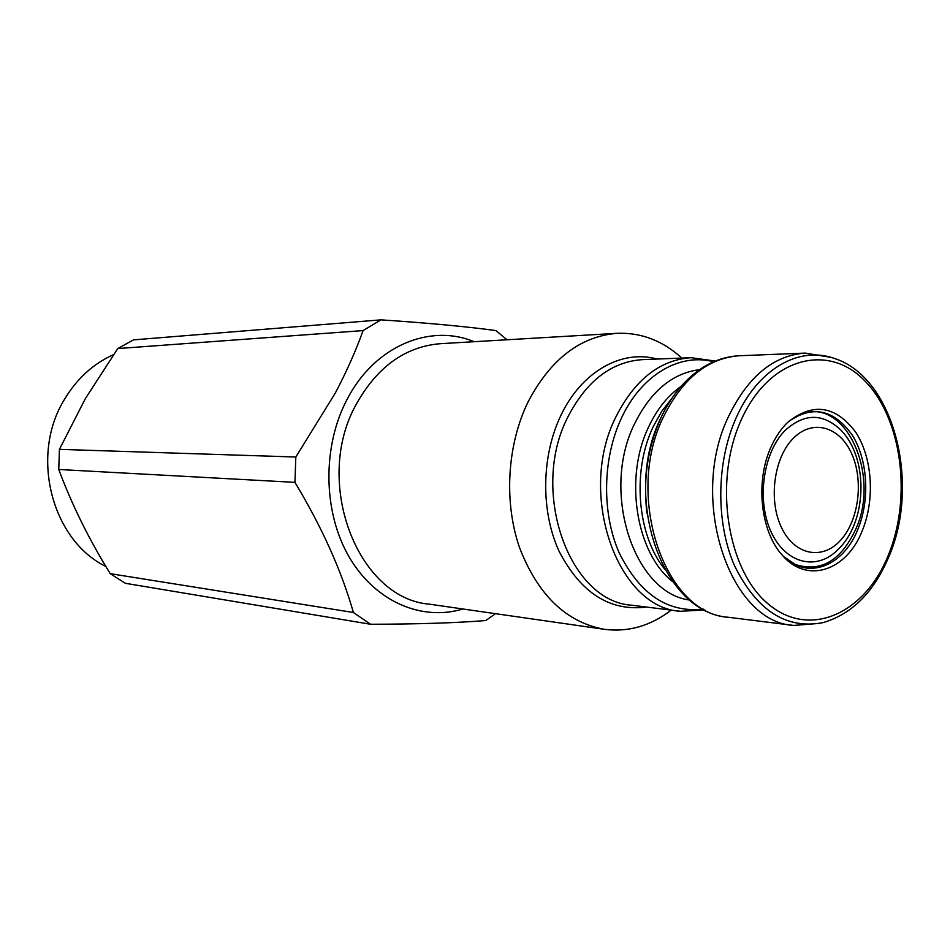 <?xml version="1.0" encoding="UTF-8"?>
<svg xmlns="http://www.w3.org/2000/svg" width="950" height="950" viewBox="0 0 950 950"><rect width="100%" height="100%" fill="white"/><g stroke="black" fill="none" stroke-linecap="round" stroke-linejoin="round"><path stroke-width="1.43" d="M113.513 354.635C93.171 363.814 76.796 378.765 64.41 399.499C29.711 455.466 51.656 540.158 105.877 566.473M474.157 341.703C429.839 323.202 374.585 346.073 347.237 399.095C322.192 446.274 322.941 511.48 348.828 556.427C374.704 601.469 421.598 621.538 462.911 608.986M295.818 457.021L59.422 449.35L85.417 398.525L117.788 348.555L363.078 330.588C355.87 350.704 346.643 371.474 335.397 392.884L295.818 457.021L294.951 482.363C322.05 527.404 341.525 570.784 353.388 612.489L370.524 624.257C418.107 624.15 456.522 622.915 485.771 620.54L495.532 613.676M353.388 612.489L110.224 573.658L125.329 583.288L370.524 624.257M110.224 573.658C88.956 539.327 71.808 504.593 58.757 469.478L294.951 482.363M59.422 449.35L58.757 469.478M840.358 547.164L835.477 551.938C813.972 571.188 783.833 562.008 770.343 530.171C756.58 498.608 763.574 451.998 785.104 430.457C804.187 413.214 822.688 413.012 840.619 429.839C867.884 456.902 867.576 517.845 840.679 546.808M671.199 610.137C650.607 625.931 628.366 632.332 604.473 629.339L429.269 604.153C357.497 598.429 312.372 481.306 356.547 403.75C377.483 366.652 405.389 346.631 440.23 343.698L616.93 333.319C640.989 332.346 662.613 340.587 681.803 358.055M604.473 629.339C566.176 622.333 537.831 595.009 519.436 547.366C503.69 501.576 507.169 444.398 528.283 401.482C550.679 359.171 580.224 336.454 616.93 333.319M783.786 556.724L795.494 564.549C820.847 572.553 840.964 560.737 855.819 529.079C880.638 475.154 845.738 397.053 801.824 413.915L789.509 420.743M770.949 447.153C775.39 437.166 780.947 428.913 787.621 422.418C812.666 402.242 835.288 405.401 855.487 431.894C872.456 457.401 875.223 499.581 862.184 530.919C846.545 570.974 806.752 584.404 782.052 554.895C760.523 531.323 755.226 481.436 770.949 447.153M819.731 623.354L793.749 625.432C729.374 622.44 688.287 498.845 728.591 416.361C747.994 376.473 773.538 355.395 805.208 353.103L830.929 357.354M507.051 339.767L495.864 330.576C467.198 326.646 428.913 323.071 380.997 319.853L133.511 339.874L117.788 348.555M380.997 319.853L363.078 330.588M840.667 540.17C822.605 560.5 794.794 555.441 781.648 527.879C768.217 500.614 773.739 457.995 793.084 438.544C812.226 418.665 839.479 426.324 851.544 453.411C863.883 480.213 858.919 520.22 840.667 540.17M646.594 607.062C609.959 611.622 580.794 593.038 559.111 551.321C540.55 511.076 541.322 455.727 561.082 415.031C581.887 371.272 622.06 349.173 657.032 359.053M568.029 416.694C586.673 380.843 611.42 361.819 642.271 359.646L691.125 357.687C659.977 359.896 634.944 379.537 616.051 416.599C576.804 493.133 617.132 607.964 680.461 611.289L631.94 605.233C569.228 601.789 529.328 490.699 568.029 416.694M703.202 609.081C667.874 613.106 639.884 594.391 619.222 552.924C601.564 512.941 602.478 458.209 621.561 417.881C641.559 374.739 679.962 352.628 713.604 361.796M689.842 600.056C633.911 593.501 600.352 491.316 634.814 423.32C651.011 391.008 672.576 373.124 699.533 369.669M672.576 581.59C635.942 553.114 623.829 477.434 648.779 426.609C657.044 409.165 667.707 395.841 680.782 386.614M788.726 421.372C812.974 404.819 834.242 409.533 852.518 435.504C867.944 460.394 870.081 499.997 857.755 529.554C843.184 566.556 807.227 580.557 783.061 556.023M888.404 554.99C865.141 613.32 810.124 639.053 768.764 604.426C727.011 570.748 713.034 481.329 741.249 419.888C768.847 357.924 827.486 342.321 864.453 380.499C901.871 417.846 912.226 497.099 888.404 554.99M889.022 556.332C873.988 592.064 851.984 614.163 822.997 622.642C786.386 629.613 756.936 610.731 734.635 565.974C715.599 522.702 716.229 462.009 736.274 417.572C757.637 369.122 799.104 345.681 834.124 358.352C893.807 376.96 920.657 483.051 889.057 556.237M728.46 617.286C664.632 614.08 623.948 495.544 663.67 416.492C682.801 378.242 708.071 357.984 739.468 355.739C727.451 356.298 715.825 359.86 704.603 366.415C686.553 377.447 672.042 394.452 661.081 417.442C621.87 495.746 661.485 612.786 728.46 617.286L793.749 625.432M646.926 513.368C642.984 479.216 647.651 447.379 660.939 417.834M664.596 569.074C637.177 535.135 631.845 470.915 653.232 426.633L661.687 411.397L671.769 398.406M680.461 611.289L704.876 609.959M805.208 353.103L739.468 355.739M715.35 361.059L691.125 357.687"/></g></svg>
